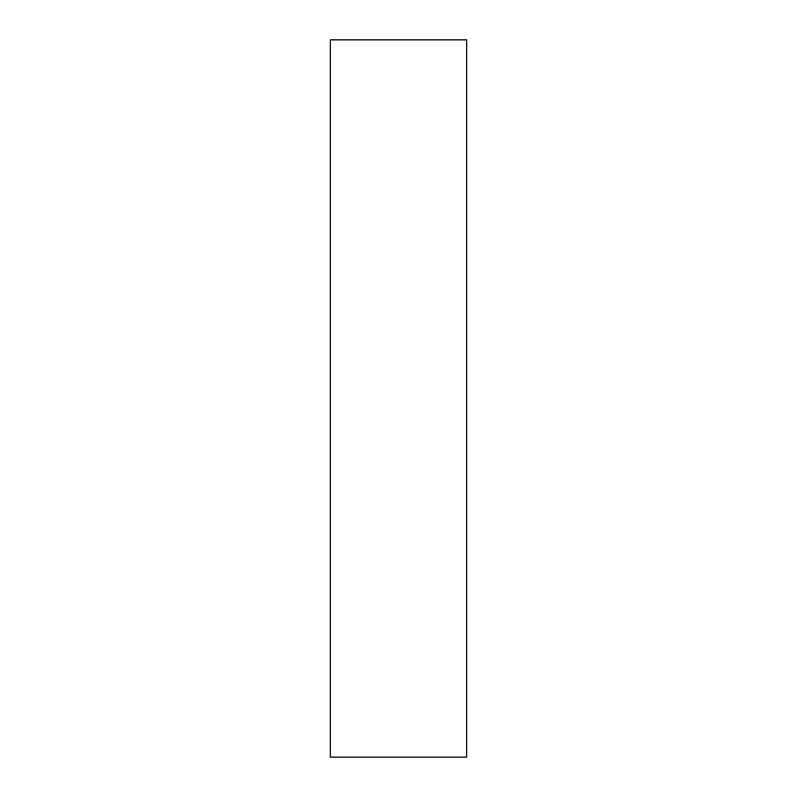 <?xml version="1.0" encoding="UTF-8"?>
<svg xmlns="http://www.w3.org/2000/svg" width="797" height="797" viewBox="0 0 797 797"><rect width="100%" height="100%" fill="white"/><g stroke="black" fill="none" stroke-linecap="round" stroke-linejoin="round"><path stroke-width="1.2" d="M466.643 39.85L330.357 39.85L330.357 757.15L466.643 757.15L466.643 39.85"/></g></svg>
